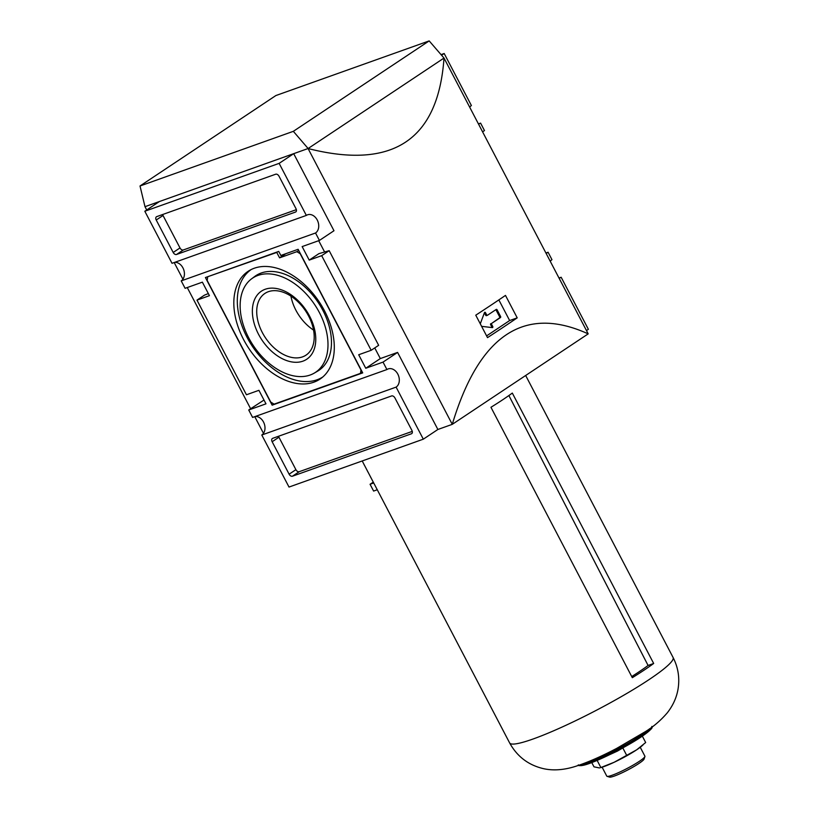 <?xml version="1.0" encoding="UTF-8"?>
<svg xmlns="http://www.w3.org/2000/svg" width="818" height="818" viewBox="0 0 818 818"><rect width="100%" height="100%" fill="white"/><g stroke="black" fill="none" stroke-linecap="round" stroke-linejoin="round"><path stroke-width="1.23" d="M145.031 206.657L308.12 148.518L293.335 131.33L140.021 185.983L144.99 206.688L146.719 209.981M174.183 262.527L182.905 279.204M187.261 287.547L250.615 408.724M254.766 416.659L263.478 433.336M588.193 333.867L452.272 424.348C479.144 335.002 524.45 304.838 588.193 333.867L444.01 58.058L429.184 40.9L275.87 95.553L140.021 185.983M156.729 216.627A3.078 2.004 -123.7 0 0 156.442 216.77A3.078 2.004 -123.7 0 0 156.228 220.011L173.191 252.455A3.078 2.004 -123.7 0 0 176.524 254.48L295.482 212.066A3.078 2.004 -123.7 0 0 295.779 211.923A3.078 2.004 -123.7 0 0 295.993 208.682L279.03 176.238A3.078 2.004 -123.7 0 0 275.697 174.214L156.729 216.627M144.817 211.248L172.025 263.304L306.341 215.42L279.132 163.365L144.817 211.248L159.377 201.555L144.99 206.688M478.428 123.896L480.585 123.119A9.99 7.485 -109.6 0 1 479.338 123.743A9.99 7.485 -109.6 0 1 478.469 123.978M469.706 107.219A9.99 7.485 -109.6 0 1 471.393 105.542L444.184 53.497L440.994 54.632M559.001 278.018L561.158 277.251A9.99 7.485 -109.6 0 1 559.921 277.875A9.99 7.485 -109.6 0 1 559.042 278.11M550.279 261.351A9.99 7.485 -109.6 0 1 551.966 259.674L548.08 252.241L545.923 253.007M255.196 416.505A9.99 7.485 70.4 0 1 264.245 423.704A9.99 7.485 70.4 0 1 261.791 435.002L396.106 387.118A9.99 7.485 -109.6 0 0 398.223 374.961A9.99 7.485 -109.6 0 0 388.151 368.928A9.99 7.485 -109.6 0 0 386.914 369.552L383.029 362.108L397.589 352.415L380.319 358.57L374.746 347.916M208.345 293.57L204.459 295.145L196.974 300.124L246.443 394.767L258.917 390.319L265.983 403.836L248.723 409.992L252.609 417.425L386.914 369.552M306.341 215.42A9.99 7.485 -109.6 0 1 307.578 214.797A9.99 7.485 -109.6 0 1 317.64 220.84A9.99 7.485 -109.6 0 1 315.533 232.997L181.218 280.881A9.99 7.485 70.4 0 0 183.672 269.572A9.99 7.485 70.4 0 0 174.623 262.374M196.974 300.124L209.439 295.676L202.373 282.159L185.103 288.314L181.218 280.881M309.214 260.104L321.689 255.666L329.173 250.676L318.928 253.641L309.214 260.104L302.149 246.586L319.419 240.431L315.533 232.997M329.173 250.676L378.652 345.319L371.167 350.298L321.689 255.666M272.149 441.74L289.112 474.184A3.078 2.004 -123.7 0 0 292.445 476.209L411.403 433.796A3.078 2.004 -123.7 0 0 411.689 433.652A3.078 2.004 -123.7 0 0 411.904 430.411L394.941 397.967A3.078 2.004 -123.7 0 0 391.607 395.943L272.65 438.356A3.078 2.004 -123.7 0 0 272.363 438.499A3.078 2.004 -123.7 0 0 272.149 441.74L278.938 437.221L295.901 469.665A3.078 2.004 -123.7 0 0 299.235 471.689L412.272 431.383M261.791 435.002L289.01 487.058L423.315 439.174L396.106 387.118M586.475 330.564L588.367 329.306L561.158 277.251M441.536 55.256L444.184 53.497M482.569 131.821L484.471 130.563L480.585 123.119M546.179 253.498L548.08 252.241M293.335 131.33L429.184 40.9M279.132 163.365L293.693 153.672L308.12 148.518L444.01 58.058C438.213 139.888 392.906 170.052 308.079 148.539L452.272 424.348L437.875 429.481L397.589 352.415M423.315 439.174L437.875 429.481M263.999 400.043L248.723 409.992M319.419 240.431L333.979 230.737L293.693 153.672M383.029 362.108L365.758 368.264L358.693 354.746L371.167 350.298M365.758 368.264L380.319 358.57M324.613 251.995L318.693 240.686M475.769 315.186A461.117 56.207 -27.6 0 0 505.483 295.41L517.211 317.854A461.117 56.207 152.4 0 1 487.508 337.629L475.769 315.186M498.847 299.899L509.645 320.544L486.598 335.891M517.211 317.854L509.645 320.544M319.419 312.609A56.646 36.892 -123.7 0 0 251.555 278.856A56.646 36.892 -123.7 0 0 253.355 345.656A56.646 36.892 -123.7 0 0 314.286 373.1A56.646 36.892 -123.7 0 0 319.419 312.609M302.864 361.178A40.89 26.626 56.3 0 1 258.549 334.306A40.89 26.626 56.3 0 1 265.267 289.245A40.89 26.626 56.3 0 1 309.582 316.116A40.89 26.626 56.3 0 1 302.864 361.178M324.501 310.799A64.786 42.199 -123.7 0 0 249.51 270.441A64.786 42.199 -123.7 0 0 248.938 348.591A64.786 42.199 -123.7 0 0 321.259 378.223A64.786 42.199 -123.7 0 0 324.501 310.799M251.259 269.5A64.561 42.045 -123.7 0 0 252.363 346.311A64.561 42.045 -123.7 0 0 322.803 376.975M314.286 373.1L317.701 371.096A56.871 37.045 -123.7 0 0 322.865 310.359A56.871 37.045 -123.7 0 0 254.725 276.474L251.555 278.856M308.601 316.034A37.066 24.141 -123.7 0 0 268.416 291.678A37.066 24.141 -123.7 0 0 264.92 293.427A37.066 24.141 -123.7 0 0 265.359 337.66A37.066 24.141 -123.7 0 0 306.004 355.145A37.066 24.141 -123.7 0 0 308.601 316.034M290.932 296.136A37.066 24.141 -123.7 0 0 313.55 330.094M207.68 277.057L207.169 280.441L270.789 402.129L274.112 404.143L360.462 373.366L360.963 369.981L300.175 253.703L296.842 251.688L279.582 257.844L276.75 252.435L208.713 276.372M277.783 251.739L276.75 252.435M285.799 253.692L279.582 257.844M298.703 250.451L296.842 251.688M362.313 372.129L360.462 373.366M278.723 251.412L205.42 277.537L272.149 405.166L362.711 372.885L298.11 249.306L280.84 255.472L278.723 251.412M273.887 404.01L272.149 405.166M278.57 436.239A3.078 2.004 -123.7 0 0 278.938 437.221M162.659 214.51A3.078 2.004 -123.7 0 0 163.027 215.492L179.991 247.936A3.078 2.004 -123.7 0 0 183.324 249.96L296.361 209.653M480.278 323.805L484.481 312.609A0.767 0.573 -109.6 0 1 485.514 312.701L486.659 314.889A0.767 0.573 -109.6 0 0 487.497 315.247L496.24 309.429A0.767 0.573 -109.6 0 1 497.078 309.777L500.606 316.535A0.767 0.573 -109.6 0 1 500.483 317.537L491.741 323.355A0.767 0.573 -109.6 0 0 491.608 324.357L492.753 326.535A0.767 0.573 -109.6 0 1 492.324 327.609L481.608 326.341M495.749 309.746A0.767 0.573 -109.6 0 1 496.117 310.124L499.655 316.883A0.767 0.573 -109.6 0 1 499.522 317.875L491.741 323.355M491.874 327.558A0.767 0.573 -109.6 0 0 491.792 326.883L490.647 324.695A0.767 0.573 -109.6 0 1 490.78 323.693M484.399 312.824A0.767 0.573 -109.6 0 1 484.563 313.049L485.698 315.227L486.659 314.889M487.303 315.308L486.536 315.584A0.767 0.573 -109.6 0 1 485.698 315.227M642.335 736.139L645.678 742.529L636.649 749.83A26.135 3.18 152.4 0 1 614.195 762.253A26.135 3.18 152.4 0 1 600.432 767.693L614.195 762.253L636.649 749.83A26.135 3.18 152.4 0 0 641.598 746.18L642.979 744.983M591.762 762.57L594.001 766.844L599.471 767.938M508.888 395.534L648.081 665.463L653.674 663.47A92.219 11.237 152.4 0 1 643.97 670.228A92.219 11.237 152.4 0 1 632.314 677.682L490.953 407.282A92.219 11.237 -27.6 0 0 502.61 399.828A92.219 11.237 -27.6 0 0 512.313 393.069L653.674 663.47M640.249 747.274L644.901 756.18A21.524 2.628 152.4 0 1 644.911 756.548A21.524 2.628 152.4 0 1 639.267 761.364A21.524 2.628 152.4 0 1 620.146 771.895A21.524 2.628 152.4 0 1 607.058 776.333A21.524 2.628 152.4 0 1 606.762 776.118L602.109 767.212M644.911 756.548L644.103 759.043A19.632 2.393 152.4 0 1 638.95 763.439A19.632 2.393 152.4 0 1 621.506 773.051A19.632 2.393 152.4 0 1 609.574 777.1L607.058 776.333M377.272 489.757L373.611 491.066L370.063 484.276L373.724 482.968M373.284 482.129L370.063 484.276M363.928 464.327L363.969 464.317A90.072 10.982 -27.6 0 0 363.928 464.327L365.523 467.293M368.775 473.51L367.18 470.544M370.431 476.771L370.472 476.751A90.072 10.982 -27.6 0 0 370.431 476.771L372.026 479.726M631.731 676.558A83.436 10.174 -27.6 0 0 648.081 665.463M597.14 760.403L600.78 767.376M622.917 748.143L626.619 755.218M411.935 433.438L411.403 433.796M299.235 471.689L292.445 476.209M295.901 469.665L289.112 474.184M296.024 211.719L295.482 212.066M183.324 249.96L176.524 254.48M179.991 247.936L173.191 252.455M163.027 215.492L156.228 220.011M496.117 310.124L497.078 309.777M499.655 316.883L500.606 316.535M499.522 317.875L500.483 317.537M490.647 324.695L491.608 324.357M491.792 326.883L492.753 326.535M484.563 313.049L485.514 312.701M651.701 727.55A40.89 4.98 152.4 0 1 640.913 737.079A40.89 4.98 152.4 0 1 603.541 757.57A40.89 4.98 152.4 0 1 579.369 765.362M651.895 727.1A41.503 5.061 152.4 0 1 641.015 736.404A41.503 5.061 152.4 0 1 604.113 756.722A41.503 5.061 152.4 0 1 578.888 765.27M649.543 728.797A41.503 5.061 152.4 0 1 640.586 735.597A41.503 5.061 152.4 0 1 581.629 764.298M648.919 679.697A92.219 11.237 152.4 0 1 562.211 726.997A92.219 11.237 152.4 0 1 509.634 742.938C517.262 756.742 528.745 765.362 544.052 768.787C553.53 770.76 563.899 769.994 575.146 766.486C587.406 762.55 601.271 756.507 616.741 748.358L645.474 731.578C653.49 726.66 660.75 720.423 667.243 712.877C672.877 705.719 676.455 697.918 677.979 689.462C679.881 678.245 678.255 667.59 673.091 657.488A92.219 11.237 152.4 0 1 648.919 679.697M487.405 315.288L486.444 315.636M598.244 759.932L617.396 751.108L636.465 739.953M578.326 764.871C577.733 765.709 579.4 765.852 583.306 765.29C593.766 763.194 624.921 747.918 640.964 737.059C656.476 725.944 650.923 727.826 651.885 726.415M673.091 657.488L525.667 375.493M509.634 742.938L362.21 460.963"/></g></svg>
